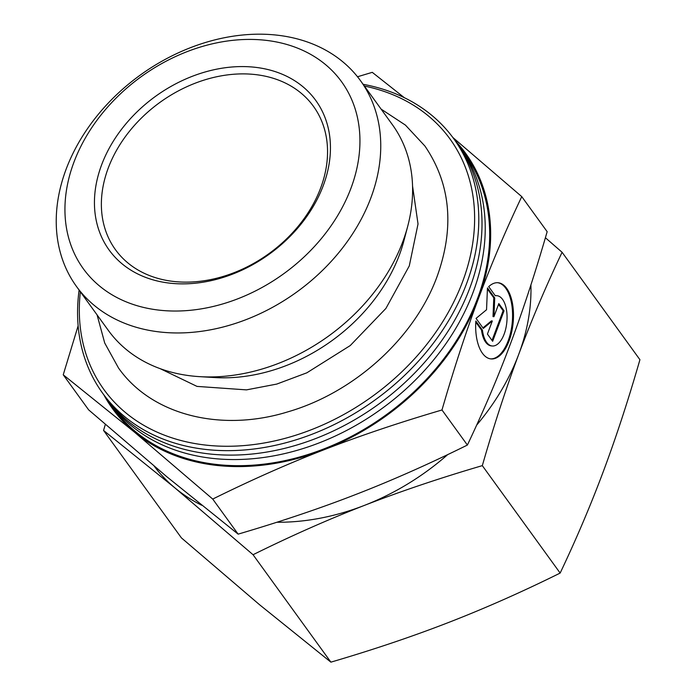 <?xml version="1.0" encoding="UTF-8"?>
<svg xmlns="http://www.w3.org/2000/svg" width="697" height="697" viewBox="0 0 697 697"><rect width="100%" height="100%" fill="white"/><g stroke="black" fill="none" stroke-linecap="round" stroke-linejoin="round"><path stroke-width="1.05" d="M79.109 290.091A216.819 165.372 -35.9 0 0 102.607 393.16L105.831 397.621A216.819 165.372 -35.9 0 0 212.655 454.278A216.819 165.372 -35.9 0 0 469.856 287.913A216.819 165.372 -35.9 0 0 456.979 143.181L453.747 138.729A216.819 165.372 -35.9 0 0 363.128 84.302M162.889 332.295A175.365 133.754 -35.9 0 0 341.765 248.96A175.365 133.754 -35.9 0 0 360.497 80.678A175.365 133.754 -35.9 0 0 274.095 34.85A175.365 133.754 -35.9 0 0 95.219 118.185A175.365 133.754 -35.9 0 0 76.487 286.467A175.365 133.754 -35.9 0 0 162.889 332.295M161.887 310.426A159.421 121.6 -35.9 0 0 351.009 188.103A159.421 121.6 -35.9 0 0 262.996 40.025A159.421 121.6 -35.9 0 0 73.873 162.349A159.421 121.6 -35.9 0 0 161.887 310.426M76.487 286.467L108.357 330.448A175.365 133.754 -35.9 0 0 194.751 376.275A175.365 133.754 -35.9 0 0 199.804 376.659A175.365 133.754 -35.9 0 0 407.797 225.95A175.365 133.754 -35.9 0 0 392.367 124.658L360.497 80.678M199.804 376.659L214.876 377.565A159.421 121.6 -35.9 0 0 403.964 240.561L407.797 225.95M102.607 393.16A216.819 165.372 -35.9 0 0 209.431 449.826A216.819 165.372 -35.9 0 0 430.589 346.784A216.819 165.372 -35.9 0 0 453.747 138.729M80.364 291.825A213.63 162.941 -35.9 0 0 209.231 445.453A213.63 162.941 -35.9 0 0 458.713 291.311A213.63 162.941 -35.9 0 0 364.374 86.036M107.469 399.825A216.819 165.372 -35.9 0 0 109.063 402.073A216.819 165.372 -35.9 0 0 215.887 458.731A216.819 165.372 -35.9 0 0 473.08 292.365A216.819 165.372 -35.9 0 0 460.203 147.633A216.819 165.372 -35.9 0 0 458.565 145.429M109.063 402.073L113.498 408.189A216.819 165.372 -35.9 0 0 220.322 464.855A216.819 165.372 -35.9 0 0 441.471 361.813A216.819 165.372 -35.9 0 0 464.638 153.758L460.203 147.633M175.705 281.666A122.228 93.224 -35.9 0 0 300.372 223.58A122.228 93.224 -35.9 0 0 313.432 106.292A122.228 93.224 -35.9 0 0 253.211 74.352A122.228 93.224 -35.9 0 0 128.544 132.439A122.228 93.224 -35.9 0 0 115.484 249.726A122.228 93.224 -35.9 0 0 175.705 281.666M252.88 67.06A127.542 97.275 144.1 0 1 323.295 185.524A127.542 97.275 144.1 0 1 172.002 283.383A127.542 97.275 144.1 0 1 101.588 164.928A127.542 97.275 144.1 0 1 252.88 67.06M521.757 196.624L547.162 231.683C535.261 272.858 523.116 309.999 510.709 343.098C498.338 376.249 483.901 410.237 467.391 445.052C428.873 464.089 391.801 480.512 356.193 494.321C320.611 508.183 281.257 521.452 238.13 534.137L166.818 476.731L88.641 409.862L63.235 374.794L134.547 432.201L212.724 499.069C251.242 480.024 288.314 463.601 323.922 449.792C359.504 435.939 398.858 422.67 441.985 409.984C453.886 368.809 466.04 331.676 478.447 298.569C490.81 265.418 505.247 231.43 521.757 196.624L452.806 137.448M103.879 394.92A217.882 166.182 -35.9 0 0 134.547 432.201A217.882 166.182 -35.9 0 0 219.982 465.753A217.882 166.182 -35.9 0 0 323.922 449.792A217.882 166.182 -35.9 0 0 478.447 298.569A217.882 166.182 -35.9 0 0 455.019 140.48M404.321 97.685L372.268 72.34L357.509 76.757M482.437 330.151A25.249 12.319 95.3 0 0 492.239 345.982A25.249 12.319 95.3 0 0 506.719 311.515A25.249 12.319 95.3 0 0 496.909 295.694A25.249 12.319 95.3 0 0 495.297 295.755L488.693 286.641A38.265 18.662 -84.7 0 1 498.111 282.738A38.265 18.662 -84.7 0 1 513.454 313.005A38.265 18.662 -84.7 0 1 500.455 355.026A38.265 18.662 -84.7 0 1 491.036 358.929A38.265 18.662 -84.7 0 1 475.833 321.038L482.437 330.151L481.514 330.064L475.763 322.136M492.239 345.982L491.315 345.895A25.249 12.319 -84.7 0 1 481.514 330.064M490.575 358.877A38.265 18.662 95.3 0 0 499.531 354.939A38.265 18.662 95.3 0 0 512.548 313.38A38.265 18.662 95.3 0 0 497.649 282.703M483.317 328.418L476.06 318.398L486.541 309.747L487.464 287.896L494.722 297.915L493.929 316.682L498.825 303.578L504.053 310.792L492.648 341.295L487.421 334.081L492.317 320.986L483.317 328.418M482.934 327.886L491.394 320.899L492.317 320.986M492.021 340.424L503.129 310.705L498.529 304.362M504.053 310.792L503.129 310.705M493.929 316.682L493.006 316.595L493.798 297.828L487.412 289.02M494.722 297.915L493.798 297.828M495.166 295.58A25.249 12.319 -84.7 0 1 495.985 295.606L496.909 295.694M238.13 534.137L212.724 499.069M78.142 325.752L63.235 374.794M467.391 445.052L441.985 409.984M562.087 252.279L639.924 359.704C628.302 400.026 616.148 437.158 603.463 471.111C590.768 505.046 576.332 539.025 560.153 573.065C522.48 591.727 485.408 608.159 448.946 622.334C412.467 636.5 373.113 649.77 330.892 662.15L259.572 604.743L181.403 537.875L103.565 430.45L174.877 487.856L253.055 554.725C290.727 536.063 327.79 519.64 364.252 505.456C400.731 491.289 440.086 478.02 482.315 465.64C493.938 425.318 506.092 388.185 518.768 354.233C531.471 320.298 545.908 286.319 562.087 252.279L545.403 237.738M276.901 522.245A217.882 166.182 -35.9 0 0 364.252 505.456A217.882 166.182 -35.9 0 0 447.701 454.61M330.892 662.15L253.055 554.725M105.325 424.395L103.565 430.45M560.153 573.065L482.315 465.64M476.652 425.118A217.882 166.182 -35.9 0 0 518.768 354.233A217.882 166.182 -35.9 0 0 530.905 284.934M154.272 466.241A217.882 166.182 -35.9 0 0 174.877 487.856A217.882 166.182 -35.9 0 0 201.651 505.238M381.102 109.115L405.427 125.103L424.917 146.039C450.628 183.869 454.714 227.292 437.167 276.326C414.793 337.914 354.12 392.751 287.722 411.883C221.411 432.367 151.972 415.438 118.534 368.042L104.707 343.002L97.092 314.913M412.546 185.925L418.026 223.972L409.287 265.905L385.911 308.431L350.243 345.564L306.863 372.808L276.753 384.082L246.477 389.876L197.016 386.399L160.284 368.713"/></g></svg>

